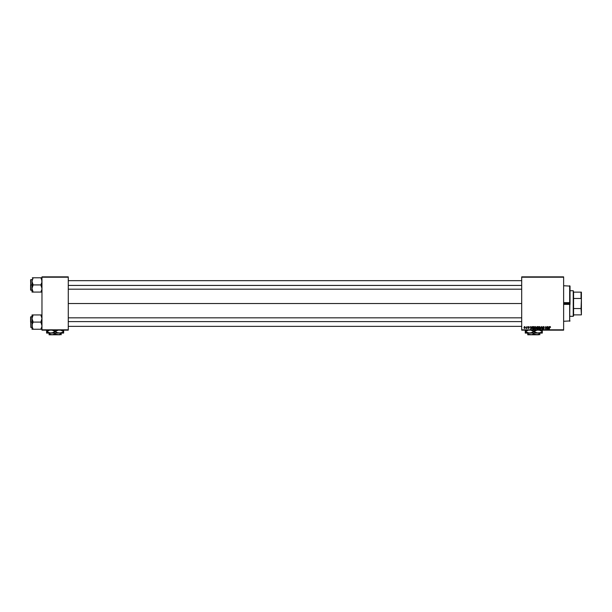 <?xml version="1.0" encoding="UTF-8"?>
<svg xmlns="http://www.w3.org/2000/svg" width="612" height="612" viewBox="0 0 612 612"><rect width="100%" height="100%" fill="white"/><g stroke="black" fill="none" stroke-linecap="round" stroke-linejoin="round"><path stroke-width="0.92" d="M68.269 303.514L521.699 303.514L68.269 303.514M521.699 330.166L563.629 330.166L521.699 329.807L521.699 277.213L563.629 277.213L563.629 329.807L563.629 276.861L521.699 276.861L563.629 276.861L521.699 276.861L521.699 329.807L563.629 329.807L521.699 330.166M535.401 326.578L534.414 327.29L534.46 328.774L535.232 329.126L536.02 328.506L536.158 327.275L535.355 326.578L536.204 327.657L535.355 326.578L536.204 327.657L535.867 328.751L536.204 327.558M531.95 326.609L531.644 327.29L530.765 327.29L530.42 326.609L530.765 329.095L532.233 326.609L531.644 327.29L530.765 327.29L530.42 326.609L530.765 329.095L532.233 326.609L531.078 329.095L530.681 326.609M536.525 328.491L536.869 327.887L536.525 328.491L536.869 327.887L536.525 328.491L537.214 329.095L536.525 328.491L537.275 326.609L536.609 327.099L536.548 328.667L537.856 329.095L538.269 326.609L537.275 326.609L538.269 326.609L537.275 326.609L536.563 327.382L536.869 329.057L537.856 329.095L538.269 326.609L537.856 329.095L536.869 329.057L536.563 327.313M540.656 329.095L541.459 326.609L540.373 329.095L541.582 326.969L542.171 329.095L541.788 326.609L540.373 329.095L541.582 326.969L542.171 329.095L541.788 326.609L541.911 329.095M550.548 327.129L550.249 326.609L549.599 326.8L549.125 329.095L549.783 326.992L550.525 327.351L550.043 326.578L549.431 327.275L549.385 329.095L549.683 327.336L550.02 326.869L550.525 327.351L550.02 326.869L549.125 329.095L549.431 327.275L550.043 326.578L550.548 327.129M545.69 327.642L545.17 329.095L545.59 326.609L546.585 328.721L546.929 326.609L546.585 328.721L545.59 326.609L545.17 329.095L545.782 326.984L546.761 329.095L547.189 326.609L546.585 328.721L545.59 326.609L545.17 329.095L545.782 326.984L546.761 329.095L547.189 326.609L546.493 329.095M548.979 326.609L548.673 327.29L547.786 327.29L547.449 326.609L547.786 329.095L549.255 326.609L548.673 327.29L547.786 327.29L547.449 326.609L547.786 329.095L549.255 326.609L548.1 329.095L547.709 326.609M543.586 328.223L543.303 328.843L543.731 328.483L543.303 328.843L543.731 328.483L543.303 328.843L542.829 328.384L543.303 328.843L542.829 328.384L543.303 328.843L542.829 328.384L543.303 328.843L542.829 328.384L543.303 328.843L543.731 328.483L542.699 327.313L543.479 326.578L542.752 327.015L543.731 328.522L542.622 328.69L543.433 329.118L543.976 328.307L542.966 327.198L543.594 326.877L544.252 327.42L544.076 326.8L543.479 326.578L542.699 327.313L543.731 328.483L543.303 328.843L542.569 328.353L543.295 329.134L543.991 328.468L542.959 327.282L543.464 326.869L544.252 327.42L543.479 326.578L542.699 327.236M539.532 326.578L538.736 326.969L538.415 328.216L538.881 329.034L539.853 328.912L540.335 327.803L540.014 326.777L539.486 326.578L540.342 327.657L539.486 326.578L538.399 328.024L539.264 329.134L540.342 327.657L539.998 328.759L539.264 329.134L538.438 327.657M529.388 327.19L528.347 326.709L528.906 328.001L528.034 327.902L528.156 328.269L529.143 328.093L528.523 326.869L529.388 327.221L528.768 326.578L528.164 327.099L528.875 327.833L528.034 327.902L528.623 328.453L529.166 327.94L528.416 327.083L529.388 327.221L528.416 327.083L529.166 327.94L528.623 328.453L528.034 327.902L528.875 327.833L528.164 327.099L528.768 326.578L529.388 327.19M532.998 326.67L532.287 328.529L533.718 329.095L534.138 326.609L532.998 326.67L532.233 328.078L532.777 329.065L533.718 329.095L534.138 326.609L533.718 329.095L532.777 329.065L532.233 328.078L532.822 329.072M524.453 328.445L523.933 327.695L524.53 328.453L525.348 327.298L524.736 326.578L525.348 327.298L524.53 328.453L523.933 327.695L524.736 326.578L524.209 326.831L524.316 328.415L525.31 327.688L524.736 326.578L525.348 327.397M526.894 326.609L526.06 328.384L526.856 328.422L527.162 326.609L526.06 328.384L526.856 328.422L527.162 326.609L526.588 328.422M41.968 330.166L68.269 330.166L41.968 329.807L41.968 277.213L68.269 277.213L68.269 329.807L68.269 276.861L41.968 276.861L68.269 276.861L41.968 276.861L41.968 329.807L68.269 329.807L41.968 330.166M545.942 327.573L545.782 326.984M546.592 328.567L546.661 328.131M548.528 327.581L548.184 328.315L548.528 327.581L547.824 327.581L548.528 327.581M547.916 328.208L547.824 327.581L547.916 328.208M550.287 327.168L549.683 327.336L550.287 327.168L550.02 326.869M549.431 327.275L550.096 326.578M543.464 326.869L542.959 327.282L543.464 326.869L542.959 327.282L543.464 326.869L543.991 327.366L543.464 326.869L543.028 327.504L543.991 328.468L543.295 329.134L542.829 328.33M542.959 327.236L543.991 328.468L543.295 329.134M543.655 328.284L542.699 327.313L543.479 326.578L542.699 327.313L543.188 328.001L542.699 327.313M541.674 327.619L541.582 326.969L541.674 327.619M539.998 328.751L538.965 329.072M539.799 328.56L540.082 327.642L539.271 328.843L538.667 328.193L539.47 326.869L538.659 328.047L539.271 328.843L538.659 328.047L539.271 328.843L539.799 328.56L539.203 328.835L539.868 328.468L540.082 327.642L539.799 328.56L540.082 327.642L539.279 326.9M539.271 328.843L538.682 328.269M538.705 327.657L539.417 326.869L540.082 327.642L539.47 326.869M540.075 327.764L539.868 328.468M536.869 327.887L536.563 327.382L537.275 326.609L536.563 327.382L536.869 327.887L536.563 327.382M537.221 326.915L536.816 327.389L537.275 327.741L536.885 327.627L537.818 327.741L536.816 327.389L537.275 327.741L536.816 327.389L537.221 326.915L536.816 327.389M536.823 328.292L537.351 328.032L536.785 328.483L537.642 328.805L536.869 328.208M536.976 328.101L537.772 328.032L537.642 328.805L537.772 328.032L536.785 328.483M537.963 326.9L537.818 327.741L537.963 326.9L537.474 326.9L537.963 326.9M529.089 327.015L528.416 327.083L529.166 327.94L528.623 328.453L528.034 327.902L528.623 328.453L528.034 327.902L528.623 328.453L529.143 328.093M528.424 327.053L528.76 326.808L528.416 327.083L529.166 327.94L528.592 327.336M528.294 327.871L528.906 327.978L528.164 327.099L528.768 326.578L528.164 327.099M528.63 328.223L528.378 327.504M530.956 328.828L531.507 327.581L530.933 328.514M530.887 328.208L530.803 327.581L531.507 327.581L530.803 327.581L530.887 328.208M532.8 328.766L532.509 327.841L532.8 328.766L532.494 328.093L533.825 326.9L533.503 328.805L533.044 328.805M532.509 327.841L533.304 326.907M535.125 329.134L535.867 328.751L535.125 329.134L534.268 328.024L535.125 329.134L535.867 328.751M535.355 326.578L534.268 328.024M535.936 327.504L535.332 326.869L535.944 327.764L535.661 328.56L535.944 327.642L535.332 326.869L534.528 328.047L534.758 328.682L534.528 327.955L535.133 328.843L534.528 328.047L535.133 328.843L535.661 328.56L535.064 328.835L535.737 328.468L535.936 327.504L535.24 326.877L534.544 328.269M534.574 327.657L535.148 326.9M524.53 328.453L523.933 327.695L524.53 328.453L523.933 327.695L524.736 326.578M524.415 328.2L524.193 327.558L524.614 328.216L525.096 327.328L524.545 328.223L525.096 327.328L524.736 326.808L524.377 328.177M524.193 327.558L524.66 326.816M525.088 327.474L524.859 328.078M524.193 327.627L525.019 326.984L524.186 327.695L524.736 326.808L524.186 327.695L524.545 328.223M526.657 328.047L526.06 328.384M526.297 328.162L526.764 327.336L526.297 328.162M533.496 326.9L533.129 328.805M535.944 327.764L535.737 328.468M569.673 304.386L563.629 304.386L569.673 304.386L569.673 321.277L569.848 304.401M570.032 303.514L570.032 304.378L570.032 303.514L563.629 303.514L570.032 303.514L570.032 286.102L570.032 303.514M569.673 302.642L563.629 302.642L569.673 302.642L569.673 285.743L569.848 302.626M32.107 282.293L32.023 284.924L33.124 284.924L32.023 281.352L33.124 277.779L40.866 277.779L41.891 280.411L41.891 282.277L40.866 284.924L33.124 284.924L32.107 282.293M30.6 289.943L30.814 279.6L30.814 284.924L32.023 284.924L32.023 288.504L33.124 284.924L40.866 284.924L41.891 287.563L41.891 289.43L40.866 292.077L33.124 292.077L32.023 288.504L32.023 292.077L41.968 292.077M32.023 279.6L30.814 279.6L30.6 290.042M32.681 292.077L33.124 292.077L32.65 291.167L33.124 292.077L32.681 292.077L33.124 292.077L32.023 288.504L32.023 292.077M41.341 291.167L41.891 289.43M32.704 278.575L32.107 280.411L33.124 277.779L32.329 277.779L33.124 277.779L32.681 278.628L33.124 277.779L40.866 277.779L41.31 278.628L40.866 277.779L41.968 277.779L40.866 277.779L41.891 280.411L41.662 279.508L41.891 282.277L40.866 284.924L41.968 288.504M32.329 277.779L33.124 277.779L32.099 280.418L32.023 284.924L30.814 284.924L30.814 290.256L30.6 279.906M32.023 281.352L32.099 280.426M30.6 284.924L30.6 290.042L30.6 284.924M32.681 285.781L33.124 284.924L32.023 284.924L32.023 288.504L32.681 285.781M41.662 279.516L41.891 280.426L41.662 279.516M68.269 285.429L521.699 285.429L68.269 285.429M32.023 288.504L32.099 289.43M41.968 281.352L41.891 280.426M521.699 321.598L68.269 321.598L521.699 321.598M41.968 314.943L40.866 314.943L41.968 318.523L40.866 322.096L41.968 322.096L40.866 322.096L41.891 324.735L41.891 326.609L40.866 329.248L41.891 326.601M32.023 316.764L30.814 316.764L30.814 322.096L32.023 322.096L32.099 326.601L32.099 324.75L33.124 322.096L40.866 322.096L33.124 322.096L32.023 318.523L32.023 322.096L30.814 322.096L30.814 327.428L30.6 317.077M32.023 329.248L32.099 324.75L33.124 322.096L32.023 318.523L33.124 314.943L32.681 315.8L33.124 314.943L40.866 314.943L32.023 314.943L32.329 329.248M32.65 328.33L32.099 326.601L33.124 329.248L32.65 328.33L33.124 329.248L40.866 329.248L32.681 329.248L33.124 329.248L32.681 328.399M32.099 314.943L32.681 314.943L32.023 314.943L32.023 318.523L33.124 314.943L32.329 314.943L33.124 314.943L32.65 315.861M41.31 314.943L40.866 314.943L41.31 315.8L40.866 314.943L41.31 314.943L40.866 314.943L41.968 318.523L40.866 322.096L41.968 325.676M41.968 329.248L41.31 329.248L41.968 329.248M41.287 328.453L40.866 329.248L41.31 329.248L40.866 329.248L41.31 328.399L40.866 329.248L41.662 329.248M32.023 319.135L32.023 318.332M30.814 322.096L30.814 316.764L30.814 322.096M30.6 322.096L30.6 316.978L30.6 322.096M32.681 329.248L33.124 329.248L32.681 329.248M41.662 316.687L41.891 317.597L41.662 316.687M32.023 318.523L32.099 317.597M32.023 325.676L32.099 326.601M41.968 318.523L41.891 317.597M573.23 290.723L573.582 292.138L573.23 290.723L570.032 290.723L573.23 290.723L573.23 316.305L570.032 316.305L573.23 316.305L573.23 290.723M573.582 315.953L573.582 314.882L573.582 315.953M573.582 298.472L573.582 308.547L573.582 292.138L573.582 298.472L581.048 298.472L581.4 299.429L581.048 308.547L573.582 308.547L573.582 314.882L573.582 308.547L581.048 308.547L581.4 314.882L581.4 292.138L573.582 292.138L581.048 292.138L581.048 298.472L581.4 292.138L581.4 299.429L581.048 298.472L573.582 298.472M573.582 314.882L581.048 314.882L573.582 314.882M538.744 334.787L528.822 334.787L538.744 334.787M533.779 333.846L534.506 334.228L533.779 333.846L531.553 334.718L527.743 334.787L536.801 334.787L539.822 333.846L539.822 334.787L539.822 333.081L539.822 333.846L537.596 334.718L534.506 334.228L533.779 333.846L533.779 333.081L533.779 333.846L531.553 334.718L528.462 334.228L527.743 333.846L527.743 333.081L527.743 334.221L529.204 334.519L527.743 333.846L528.462 334.228L527.743 333.846L527.743 334.718L527.743 334.228M541.291 332.293L542.308 331.758L541.215 332.324L542.308 331.758L542.308 332.293L542.308 331.344L539.149 330.12L542.308 331.344L542.308 333.081L542.308 332.293L542.308 333.081L525.257 333.081L529.518 333.081L525.257 331.758L528.401 330.12L525.257 331.344L525.257 332.982L525.257 331.758L528.401 332.982L531.706 332.714L528.416 332.982M527.743 333.081L538.047 333.081L533.779 331.758L536.923 330.12L530.619 332.982L533.779 331.758L536.923 332.982L540.235 332.714L536.946 332.982M541.299 332.293L539.149 332.982L541.299 332.293M530.619 330.12L533.779 331.344L530.619 330.12M525.257 330.12L525.257 331.344L525.257 330.12M542.308 330.809L542.308 331.344L539.164 330.12L542.308 331.344L542.308 330.388M534.796 332.293L533.779 331.758L534.796 332.293M526.266 332.293L525.257 331.758L526.266 332.293M533.779 331.758L532.769 332.293M538.047 333.081L542.308 332.982M525.257 330.388L525.257 331.344L526.266 330.809M533.779 331.344L534.796 330.809M534.506 334.228L536.801 334.787L530.765 334.787L528.462 334.228M539.822 333.846L539.103 334.228M60.083 334.787L50.153 334.787L60.083 334.787M55.118 333.846L55.837 334.228L55.118 333.846L52.892 334.718L49.075 334.787L58.14 334.787L61.162 333.846L61.162 334.787L61.162 333.081L61.162 333.846L58.936 334.718L55.837 334.228L55.118 333.846L55.118 333.081L55.118 333.846L52.096 334.787L49.075 333.846L49.075 333.081L49.075 334.221L49.756 334.206M49.075 333.081L59.387 333.081L57.191 332.714L60.504 332.982L63.648 331.758L62.631 332.293L63.648 331.758L63.648 332.293L63.648 331.344L60.489 330.12L63.648 331.344L63.648 333.081L63.648 332.293L63.648 333.081L46.588 333.081L50.857 333.081L46.588 331.758L49.733 330.12L46.588 331.344L46.588 332.982L46.588 331.758L49.733 332.982L53.045 332.714L49.733 332.982M62.631 332.293L59.387 333.081L56.136 332.293L57.184 332.706L55.118 331.344L58.262 330.12L51.959 332.982L55.118 331.758L58.27 332.982M51.959 330.12L55.118 331.344L51.959 330.12M46.588 330.12L46.588 331.344L46.588 330.12M63.648 330.809L63.648 331.344L60.504 330.12L63.648 331.344L63.648 330.388M47.606 332.293L46.588 331.758L47.606 332.293M55.118 331.758L54.101 332.293M59.387 333.081L63.648 332.982M55.118 331.344L54.101 330.809L55.118 331.344L56.136 330.809M46.588 330.388L46.588 331.344L47.606 330.809M55.837 334.228L58.14 334.787L52.096 334.787L49.801 334.228M61.162 333.846L60.443 334.228M570.032 286.102L563.629 285.743M563.629 321.277L570.032 320.925M32.023 290.256L30.814 290.256M68.269 280.663L521.699 280.663M68.269 289.193L521.699 289.193M521.699 326.364L68.269 326.364M521.699 317.835L68.269 317.835M32.023 327.428L30.814 327.428"/></g></svg>
